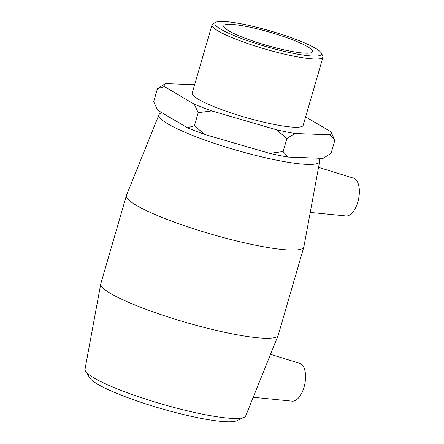 <?xml version="1.0" encoding="UTF-8"?>
<svg xmlns="http://www.w3.org/2000/svg" width="444" height="444" viewBox="0 0 444 444"><rect width="100%" height="100%" fill="white"/><g stroke="black" fill="none" stroke-linecap="round" stroke-linejoin="round"><path stroke-width="0.67" d="M276.484 129.787L286.88 138.522L283.089 151.565L269.636 153.358L204.806 134.477L194.405 125.741L187.401 127.767L157.631 110.19L153.679 101.687L157.47 88.645L164.48 86.613L194.25 104.196L198.196 112.693L211.655 110.906L276.484 129.787A86.824 12.704 -163.8 0 0 294.86 133.5L329.92 134.798L334.837 140.304L330.891 131.801L305.622 116.883M198.196 112.693L194.405 125.741M269.636 153.358A86.824 12.704 16.2 0 0 288.012 157.071L323.066 158.369L331.046 153.347L334.837 140.304M194.639 84.704L165.451 83.616L157.47 88.645M286.88 138.522L294.86 133.5M288.012 157.071L283.089 151.565M330.891 131.801A86.824 12.704 -163.8 0 1 329.92 134.798M164.48 86.613A86.824 12.704 -163.8 0 1 165.451 83.616M211.655 110.906A86.824 12.704 -163.8 0 1 194.25 104.196M187.401 127.767A86.824 12.704 16.2 0 0 204.806 134.477M319.636 161.455L303.885 246.803A92.369 13.514 -163.8 0 1 303.84 246.997L278.222 335.181A92.369 13.514 -163.8 0 1 278.155 335.37L245.721 415.873A83.683 12.243 -163.8 0 1 244.145 417.305A83.683 12.243 -163.8 0 1 162.01 404.112A83.683 12.243 -163.8 0 1 85.587 371.24A83.683 12.243 -163.8 0 1 85.026 369.186L100.771 283.833A92.369 13.514 -163.8 0 1 100.821 283.638L126.44 195.46A92.369 13.514 -163.8 0 1 126.501 195.271L158.941 114.768A83.683 12.243 16.2 0 0 235.82 150.039A83.683 12.243 16.2 0 0 319.636 161.455A83.683 12.243 16.2 0 0 319.075 159.396L318.315 158.197M85.587 371.24L89.877 378.016A77.589 11.35 16.2 0 0 160.734 408.491A77.589 11.35 16.2 0 0 236.891 420.729L244.145 417.305M278.155 335.37A92.369 13.514 -163.8 0 1 185.753 322.388A92.369 13.514 -163.8 0 1 100.771 283.833M161.871 112.693L160.517 113.331A83.683 12.243 16.2 0 0 158.941 114.768M303.84 246.997A92.369 13.514 -163.8 0 1 211.372 234.204A92.369 13.514 -163.8 0 1 126.44 195.46M322.999 57.065L303.169 125.33A57.781 8.453 -163.8 0 1 245.327 117.327A57.781 8.453 -163.8 0 1 192.202 93.09L212.032 24.825A57.781 8.453 16.2 0 0 265.157 49.062A57.781 8.453 16.2 0 0 322.999 57.065A57.781 8.453 16.2 0 0 322.738 55.689L321.167 52.903A55.467 8.114 -163.8 0 1 265.889 46.542A55.467 8.114 -163.8 0 1 215.812 22.294A55.467 8.114 -163.8 0 1 260.567 28.238A55.467 8.114 -163.8 0 1 315.529 48.324A55.467 8.114 -163.8 0 1 321.167 52.903M215.812 22.294L212.992 23.804A57.781 8.453 16.2 0 0 212.032 24.825M307.631 46.725A46.22 6.76 -163.8 0 1 312.543 51.643A46.22 6.76 -163.8 0 1 277.722 48.335A46.22 6.76 -163.8 0 1 228.677 30.775A46.22 6.76 -163.8 0 1 223.765 25.852A46.22 6.76 -163.8 0 1 258.586 29.165A46.22 6.76 -163.8 0 1 307.631 46.725M310.228 212.426L345.97 215.978A19.303 9.468 -78.6 0 0 358.369 199.994A19.303 9.468 -78.6 0 0 354.656 178.66A19.303 9.468 -78.6 0 0 353.607 178.188L318.548 167.36M270.518 354.329L299.805 363.375A19.303 9.468 101.4 0 1 300.854 363.841A19.303 9.468 101.4 0 1 304.567 385.176A19.303 9.468 101.4 0 1 292.169 401.165L253.208 397.291"/></g></svg>
